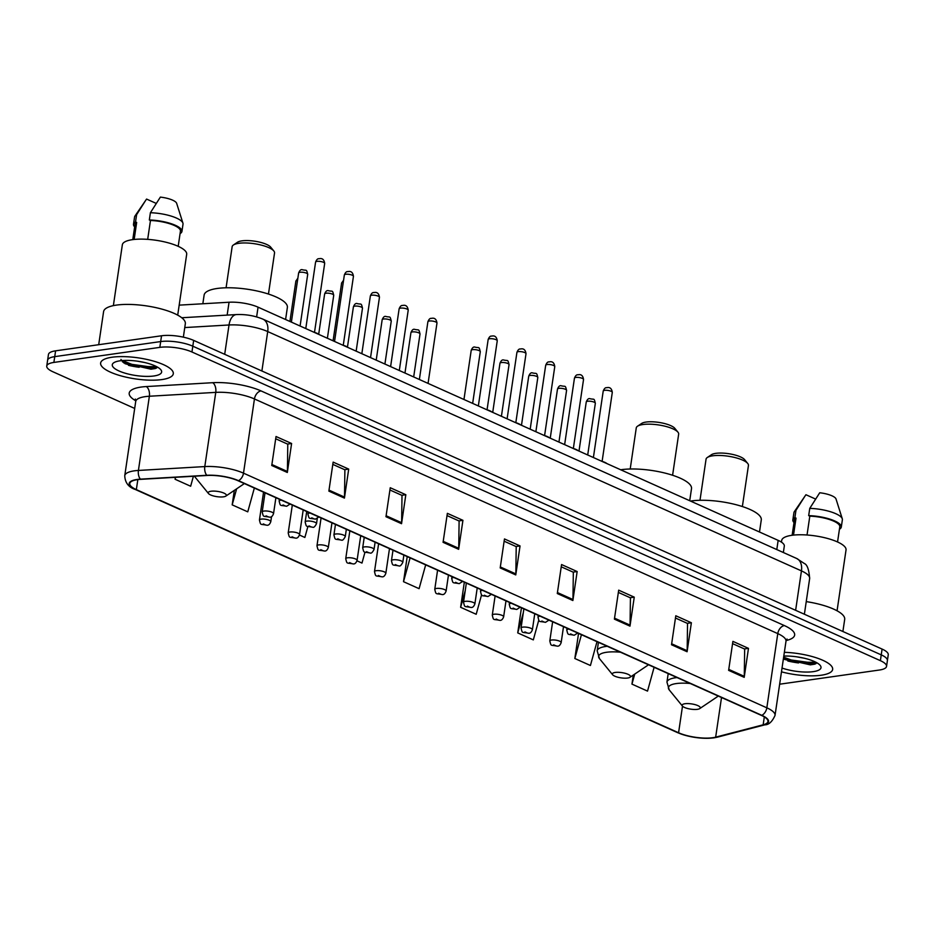 <?xml version="1.0" encoding="UTF-8"?>
<svg xmlns="http://www.w3.org/2000/svg" width="935" height="935" viewBox="0 0 935 935"><rect width="100%" height="100%" fill="white"/><g stroke="black" fill="none" stroke-linecap="round" stroke-linejoin="round"><path stroke-width="1.4" d="M179.181 305.137L229.052 302.239A22.954 6.638 8.4 0 1 258.06 307.171L778.154 540.372A22.954 6.638 8.4 0 1 784.313 546.087L783.355 552.527M124.051 362.651A30.61 8.847 -171.6 0 0 156.262 366.462M783.46 658.322A30.61 8.847 -171.6 0 0 815.612 662.109M779.638 684.21L879.403 670.021A22.954 6.638 -171.6 0 0 886.544 666.386L888.25 654.792A22.954 6.638 -171.6 0 0 882.091 649.077L193.662 340.398A22.954 6.638 -171.6 0 0 161.533 335.77L55.597 350.835A22.954 6.638 -171.6 0 0 48.456 354.47L47.603 360.267A22.954 6.638 -171.6 0 1 54.744 356.632A22.954 6.638 -171.6 0 0 47.603 360.267L46.75 366.064A22.954 6.638 -171.6 0 0 52.909 371.768L134.687 408.443M887.397 660.589A22.954 6.638 -171.6 0 0 881.237 654.874L192.809 346.195A22.954 6.638 -171.6 0 0 160.68 341.567L54.744 356.632L160.68 341.567A22.954 6.638 -171.6 0 1 192.809 346.195L881.237 654.874A22.954 6.638 -171.6 0 1 887.397 660.589M821.246 675.222A36.722 10.612 -171.6 0 0 832.653 669.413A36.722 10.612 -171.6 0 0 784.348 652.314A36.722 10.612 -171.6 0 1 832.653 669.413A36.722 10.612 -171.6 0 1 821.246 675.222A36.722 10.612 -171.6 0 1 781.473 671.833A36.722 10.612 -171.6 0 0 821.246 675.222M161.884 379.575A36.722 10.612 -171.6 0 0 173.302 373.766A36.722 10.612 -171.6 0 0 152.101 360.7A36.722 10.612 -171.6 0 0 112.048 357.228A36.722 10.612 -171.6 0 0 100.629 363.037A36.722 10.612 -171.6 0 0 121.83 376.104A36.722 10.612 -171.6 0 0 161.884 379.575A36.722 10.612 -171.6 0 0 173.302 373.766A36.722 10.612 -171.6 0 0 152.101 360.7A36.722 10.612 -171.6 0 0 112.048 357.228A36.722 10.612 -171.6 0 0 100.629 363.037A36.722 10.612 -171.6 0 0 121.83 376.104A36.722 10.612 -171.6 0 0 161.884 379.575M712.844 737.703A24.485 7.083 8.4 0 1 678.576 732.76L136.346 489.624A24.485 7.083 8.4 0 1 129.778 483.535A24.485 7.083 8.4 0 1 140.706 479.339L207.102 475.471A24.485 7.083 8.4 0 1 238.051 480.742L761.382 715.392A24.485 7.083 8.4 0 1 767.951 721.481A24.485 7.083 8.4 0 1 763.159 724.812L715.661 737.154A24.485 7.083 8.4 0 1 712.844 737.703M713.265 737.89A25.093 7.258 -171.6 0 0 716.14 737.318L763.638 724.987A25.093 7.258 -171.6 0 0 761.826 715.333L238.495 480.672A25.093 7.258 -171.6 0 0 206.764 475.284L140.379 479.152A25.093 7.258 -171.6 0 0 135.902 489.695L678.132 732.83A25.093 7.258 -171.6 0 0 713.265 737.89M798.537 662.938A30.61 8.847 8.4 0 1 787.843 660.998M139.186 367.28A30.61 8.847 8.4 0 1 128.492 365.34M886.544 666.386A22.954 6.638 -171.6 0 0 880.384 660.671L191.956 351.992A22.954 6.638 -171.6 0 0 159.827 347.364L53.879 362.429A22.954 6.638 -171.6 0 0 46.75 366.064M385.968 516.716L390.246 487.731L405.825 494.72L401.547 523.705L385.968 516.716M328.863 491.109L333.141 462.124L348.708 469.101L344.431 498.098L328.863 491.109M271.746 465.501L276.024 436.516L291.603 443.494L287.325 472.479L271.746 465.501M557.295 593.538L561.573 564.553L577.152 571.542L572.875 600.527L557.295 593.538M614.4 619.145L618.689 590.16L634.257 597.149L629.98 626.134L614.4 619.145M671.517 644.753L675.795 615.768L691.374 622.757L687.085 651.742L671.517 644.753M728.622 670.36L732.9 641.375L748.479 648.364L744.202 677.349L728.622 670.36M443.073 542.323L447.362 513.338L462.93 520.327L458.653 549.312L443.073 542.323M500.19 567.931L504.468 538.946L520.047 545.935L515.758 574.92L500.19 567.931M299.469 535.03L304.868 537.461L307.895 526.534M234.323 490.372L232.184 504.865L247.763 511.842L254.343 488.047M175.359 477.329L175.079 479.258L190.647 486.235L193.405 476.277M464.333 582.201L460.628 607.294L476.195 614.283L481.595 594.753M521.438 607.808L517.733 632.901L533.312 639.891L538.77 620.139M578.543 633.416L574.838 658.509L590.417 665.498L597.009 641.69M633.287 675.058L631.955 684.116L647.523 691.105L654.114 667.298M356.995 560.825L361.985 563.069L365.001 552.129M407.216 556.594L403.511 581.687L419.09 588.676L425.67 564.869M520.047 545.935L515.968 546.508M504.129 541.201L516.213 546.613L515.84 573.915A6.124 4.091 114.2 0 1 515.758 574.92M462.93 520.327L458.863 520.9M447.024 515.594L459.108 521.005L458.734 548.307A6.124 4.091 114.2 0 1 458.653 549.312M748.479 648.364L744.412 648.937M732.572 643.631L744.657 649.054L744.283 676.344A6.124 4.091 114.2 0 1 744.202 677.349M691.374 622.757L687.295 623.329M675.467 618.023L687.541 623.446L687.167 650.737A6.124 4.091 114.2 0 1 687.085 651.742M634.257 597.149L630.19 597.722M618.351 592.416L630.435 597.839L630.061 625.129A6.124 4.091 114.2 0 1 629.98 626.134M577.152 571.542L573.085 572.115M561.245 566.809L573.33 572.232L572.956 599.522A6.124 4.091 114.2 0 1 572.875 600.527M291.603 443.494L287.536 444.078M275.696 438.772L287.781 444.183L287.407 471.485A6.124 4.091 114.2 0 1 287.325 472.479M348.708 469.101L344.641 469.686M332.802 464.379L344.886 469.791L344.512 497.093A6.124 4.091 114.2 0 1 344.431 498.098M405.825 494.72L401.758 495.293M389.918 489.987L402.003 495.398L401.629 522.7A6.124 4.091 114.2 0 1 401.547 523.705M403.511 581.687L410.103 557.879M460.628 607.294L465.233 590.616M517.733 632.901L523.296 612.787M574.838 658.509L581.43 634.701M631.955 684.116L634.725 674.1M232.184 504.865L236.625 488.818M175.079 479.258L175.616 477.306M837.059 610.789L846.035 549.955A32.515 9.397 -171.6 0 0 827.276 538.385A32.515 9.397 -171.6 0 0 791.805 535.311A32.515 9.397 -171.6 0 0 781.695 540.465L781.45 542.148M804.31 658.24L796.538 656.802M782.022 668.058A24.953 7.211 -171.6 0 0 813.251 671.646A24.953 7.211 -171.6 0 0 820.17 665.369A24.953 7.211 -171.6 0 0 783.799 656.078M783.401 658.743L810.329 664.855L814.771 664.166L816.945 662.833M837.55 541.973L839.794 526.826A22.954 6.638 -171.6 0 0 809.815 516.143L807.034 535.007M839.431 529.257A24.485 7.083 -171.6 0 0 841.301 527.048L842.377 519.802A24.485 7.083 -171.6 0 0 842.283 518.796L836.019 498.986A15.299 4.418 -171.6 0 0 819.726 492.768L809.757 508.383L808.681 515.629L809.815 516.143M842.283 518.796A24.485 7.083 -171.6 0 0 809.757 508.383M841.301 527.048A24.485 7.083 -171.6 0 0 808.681 515.629M793.511 535.1L796.024 518.107A22.954 6.638 -171.6 0 0 794.376 520.117L792.132 535.276M842.891 631.499L844.691 619.367A41.315 11.945 -171.6 0 0 806.239 601.614M815.542 499.045L805.935 494.732L794.306 511.702A24.485 7.083 -171.6 0 0 793.932 512.649L792.857 519.895A24.485 7.083 -171.6 0 0 794.014 522.56M796.024 518.107L794.89 517.593L795.954 510.346A24.485 7.083 -171.6 0 0 794.306 511.702M795.954 510.346L804.942 496.158M794.89 517.593A24.485 7.083 -171.6 0 0 792.857 519.895M816.395 662.518L812.796 662.973L791.29 660.016L783.635 657.188M815.834 663.745L812.632 664.13L791.115 661.162L783.46 658.333M742.367 506.548L748.444 465.455A21.423 6.194 -171.6 0 0 747.719 463.468L744.599 459.634A17.601 5.084 -171.6 0 0 715.836 453.346A17.601 5.084 -171.6 0 0 711.406 454.737L707.316 457.495A21.423 6.194 -171.6 0 0 706.054 459.202L699.988 500.295M747.719 463.468A21.423 6.194 -171.6 0 0 712.704 455.812A21.423 6.194 -171.6 0 0 707.316 457.495M684.958 703.739A9.186 2.653 -171.6 0 0 682.41 706.042A9.186 2.653 -171.6 0 0 697.417 709.326A9.186 2.653 -171.6 0 0 699.731 708.601A9.186 2.653 -171.6 0 0 696.189 704.967A9.186 2.653 -171.6 0 0 684.958 703.739M759.5 532.003L761.277 519.93A42.087 12.167 -171.6 0 0 736.99 504.947A42.087 12.167 -171.6 0 0 691.094 500.973A42.087 12.167 -171.6 0 0 690.486 501.067M672.592 475.26L678.658 434.167A21.423 6.194 -171.6 0 0 677.945 432.169L674.825 428.347A17.601 5.084 -171.6 0 0 646.062 422.059A17.601 5.084 -171.6 0 0 641.632 423.45L637.53 426.208A21.423 6.194 -171.6 0 0 636.267 427.914L630.202 469.008M677.945 432.169A21.423 6.194 -171.6 0 0 642.929 424.525A21.423 6.194 -171.6 0 0 637.53 426.208M615.172 672.452A9.186 2.653 -171.6 0 0 612.635 674.754A9.186 2.653 -171.6 0 0 627.642 678.039A9.186 2.653 -171.6 0 0 629.945 677.314A9.186 2.653 -171.6 0 0 626.403 673.679A9.186 2.653 -171.6 0 0 615.172 672.452M689.714 500.716L691.503 488.643A42.087 12.167 -171.6 0 0 667.216 473.659A42.087 12.167 -171.6 0 0 621.319 469.686A42.087 12.167 -171.6 0 0 620.711 469.779M268.462 294.058L274.539 252.964A21.423 6.194 -171.6 0 0 273.815 250.966L270.694 247.144A17.601 5.084 -171.6 0 0 241.931 240.856A17.601 5.084 -171.6 0 0 237.502 242.235L233.411 244.993A21.423 6.194 -171.6 0 0 232.149 246.7L226.083 287.793M273.815 250.966A21.423 6.194 -171.6 0 0 238.799 243.31A21.423 6.194 -171.6 0 0 233.411 244.993M211.053 491.237A9.186 2.653 -171.6 0 0 208.505 493.551A9.186 2.653 -171.6 0 0 223.512 496.824A9.186 2.653 -171.6 0 0 225.826 496.111A9.186 2.653 -171.6 0 0 222.285 492.476A9.186 2.653 -171.6 0 0 211.053 491.237M285.596 319.513L287.372 307.428A42.087 12.167 -171.6 0 0 263.086 292.456A42.087 12.167 -171.6 0 0 217.189 288.471A42.087 12.167 -171.6 0 0 204.11 295.133L202.837 303.77M183.353 337.149L185.329 323.709A41.315 11.945 -171.6 0 0 161.486 309.006A41.315 11.945 -171.6 0 0 116.419 305.102A41.315 11.945 -171.6 0 0 103.586 311.635L98.701 344.711M177.708 315.13L186.684 254.308A32.515 9.397 -171.6 0 0 167.914 242.738A32.515 9.397 -171.6 0 0 132.454 239.664A32.515 9.397 -171.6 0 0 122.345 244.806L113.369 305.64M144.948 362.581L137.176 361.144M153.889 375.987A24.953 7.211 -171.6 0 0 160.808 369.722A24.953 7.211 -171.6 0 0 120.042 360.805A24.953 7.211 -171.6 0 0 113.754 362.768A24.953 7.211 -171.6 0 0 123.373 372.644A24.953 7.211 -171.6 0 0 153.889 375.987M120.931 359.437L123.911 362.99L150.979 369.208L155.409 368.519L157.594 367.175M178.199 246.326L180.432 231.167A22.954 6.638 -171.6 0 0 150.465 220.485L147.683 239.36M180.069 233.61A24.485 7.083 -171.6 0 0 181.951 231.401L183.015 224.155A24.485 7.083 -171.6 0 0 182.921 223.138L176.657 203.339A15.299 4.418 -171.6 0 0 160.364 197.11L150.395 212.736L149.331 219.982L150.465 220.485M182.921 223.138A24.485 7.083 -171.6 0 0 150.395 212.736M181.951 231.401A24.485 7.083 -171.6 0 0 149.331 219.982M134.161 239.453L136.674 222.448A22.954 6.638 -171.6 0 0 135.014 224.47L132.782 239.617M156.18 203.386L146.573 199.073L134.956 216.055A24.485 7.083 -171.6 0 0 134.57 216.99L133.506 224.236A24.485 7.083 -171.6 0 0 134.652 226.901M136.674 222.448L135.54 221.946L136.603 214.699A24.485 7.083 -171.6 0 0 134.956 216.055M136.603 214.699L145.579 200.511M135.54 221.946A24.485 7.083 -171.6 0 0 133.506 224.236M157.045 366.871L153.445 367.326L131.928 364.358L122.356 360.548M156.484 368.098L153.27 368.472L131.765 365.515L122.427 361.833M776.798 549.581L778.154 540.372M256.622 316.907L258.06 307.171M227.147 315.107L229.052 302.239M882.091 649.077L880.384 660.671M55.597 350.835L53.879 362.429M161.533 335.77L159.827 347.364M193.662 340.398L191.956 351.992M796.678 558.487A15.299 10.227 114.2 0 1 801.447 570.888L267.714 331.563A30.61 8.847 -171.6 0 0 229.028 324.983A15.299 8.544 -93.3 0 1 236.45 314.569C245.8 314.183 254.624 315.714 262.945 319.162L796.678 558.487L804.345 563.513C807.221 564.623 808.985 569.614 809.652 578.496A30.61 8.847 -171.6 0 0 801.447 570.888L795.627 610.31M184.768 327.566L229.028 324.983L224.692 354.307M262.945 319.162A15.299 10.227 114.2 0 1 267.714 331.563L261.894 370.985M678.576 732.76L682.503 706.159M135.762 400.776A38.253 11.056 8.4 0 1 141.103 387.067A38.253 11.056 8.4 0 1 146.281 386.564L212.677 382.695A38.253 11.056 8.4 0 1 261.04 390.912L784.371 625.573A38.253 11.056 8.4 0 1 787.141 640.288L786.148 640.545M140.379 479.152A7.655 4.278 -93.3 0 1 138.415 470.445L149.366 396.241A30.61 8.847 -171.6 0 0 145.217 396.639A30.61 8.847 -171.6 0 0 135.715 401.489L135.318 399.058M135.902 489.695A7.655 5.119 114.2 0 1 135.341 489.496L677.571 732.631C689.352 737.341 701.46 739.082 713.908 737.855L717.39 737.166A7.655 6.054 -104.6 0 1 716.14 737.318M238.495 480.672A7.655 5.119 -65.8 0 0 243.497 473.157L766.829 707.818A7.655 5.119 114.2 0 1 761.826 715.333M206.764 475.284A7.655 4.278 -93.3 0 1 204.8 466.577A30.61 8.847 8.4 0 1 243.497 473.157L254.449 398.953A30.61 8.847 -171.6 0 0 215.763 392.373L149.366 396.241A7.655 4.278 86.7 0 0 146.281 386.564M717.39 737.166L764.888 724.824A7.655 6.054 -104.6 0 1 763.638 724.987M784.371 625.573A7.655 5.119 114.2 0 0 777.78 633.614L766.829 707.818A30.61 8.847 8.4 0 1 775.033 715.427L785.996 641.223A30.61 8.847 -171.6 0 0 777.78 633.614L254.449 398.953A7.655 5.119 114.2 0 1 261.04 390.912M135.341 489.496C128.574 487.275 125.045 482.67 124.752 475.693A30.61 8.847 8.4 0 1 138.415 470.445L204.8 466.577L215.763 392.373A7.655 4.278 86.7 0 0 212.677 382.695M787.141 640.288A7.655 6.054 75.4 0 0 786.323 640.066M136.346 489.624L137.831 479.608M715.661 737.154L721.516 697.522M763.159 724.812L764.316 716.923M500.33 566.961L515.84 573.915M557.435 592.568L572.956 599.522M614.552 618.175L630.061 625.129M671.657 643.783L687.167 650.737M728.762 669.39L744.283 676.344M443.225 541.353L458.734 548.307M386.108 515.746L401.629 522.7M329.003 490.139L344.512 497.093M271.886 464.531L287.407 471.485M784.407 659.35A30.61 8.847 -171.6 0 0 812.796 662.973M690.264 683.508A25.303 7.316 -171.6 0 0 676.274 683.567A25.303 7.316 -171.6 0 0 669.25 689.925L682.41 706.042M677.022 677.571A27.547 7.959 -171.6 0 0 675.502 677.758A27.547 7.959 -171.6 0 0 666.947 682.118L669.25 689.925M718.197 696.037L716.981 696.972A25.303 7.316 -171.6 0 0 718.057 695.967M620.489 652.221A25.303 7.316 -171.6 0 0 606.488 652.279A25.303 7.316 -171.6 0 0 599.475 658.637L612.635 674.754M607.247 646.284A27.547 7.959 -171.6 0 0 605.728 646.471A27.547 7.959 -171.6 0 0 597.173 650.83L599.475 658.637M648.422 664.738L647.207 665.685A25.303 7.316 -171.6 0 0 648.271 664.68M194.62 476.207A25.303 7.316 -171.6 0 0 195.345 477.423L208.505 493.551M244.292 483.535L243.077 484.47A25.303 7.316 -171.6 0 0 244.152 483.465M125.045 363.692A30.61 8.847 -171.6 0 0 153.445 367.326M586.257 401.968C587.274 399.444 588.442 398.322 589.74 398.626C594.415 399.935 593.947 397.539 595.338 403.312A4.593 1.332 -171.6 0 0 592.685 401.676A4.593 1.332 -171.6 0 0 587.683 401.244A4.593 1.332 -171.6 0 0 586.257 401.968L578.999 451.079M551.592 640.031A5.739 1.66 8.4 0 1 557.844 640.568A5.739 1.66 8.4 0 1 561.164 642.614C560.205 645.185 558.92 646.365 557.318 646.143C550.294 644.694 551.299 646.716 549.803 640.931A5.739 1.66 8.4 0 1 551.592 640.031M556.243 645.98L553.649 644.811L556.243 645.98M557.494 389.077C558.511 386.541 559.679 385.43 560.977 385.723C565.652 387.032 565.184 384.636 566.575 390.421A4.593 1.332 -171.6 0 0 563.922 388.785A4.593 1.332 -171.6 0 0 558.92 388.352A4.593 1.332 -171.6 0 0 557.494 389.077L550.236 438.176M522.829 627.128A5.739 1.66 8.4 0 1 529.081 627.677A5.739 1.66 8.4 0 1 532.401 629.711C531.442 632.294 530.157 633.474 528.555 633.252C521.531 631.803 522.536 633.813 521.04 628.039A5.739 1.66 8.4 0 1 522.829 627.128M527.48 633.077L524.886 631.92L527.48 633.077M528.731 376.174C529.748 373.649 530.916 372.527 532.214 372.831C536.889 374.14 536.421 371.744 537.812 377.518A4.593 1.332 -171.6 0 0 535.159 375.882A4.593 1.332 -171.6 0 0 530.157 375.449A4.593 1.332 -171.6 0 0 528.731 376.174L521.485 425.285M494.066 614.237A5.739 1.66 8.4 0 1 500.33 614.774A5.739 1.66 8.4 0 1 503.638 616.819C502.679 619.391 501.394 620.571 499.793 620.349C492.768 618.912 493.774 620.922 492.277 615.137A5.739 1.66 8.4 0 1 494.066 614.237M498.717 620.185L496.123 619.017L498.717 620.185M499.968 363.283C500.985 360.746 502.153 359.636 503.451 359.928C508.126 361.237 507.658 358.841 509.049 364.627A4.593 1.332 -171.6 0 0 506.396 362.99A4.593 1.332 -171.6 0 0 501.394 362.558A4.593 1.332 -171.6 0 0 499.968 363.283L492.722 412.382M465.303 601.334A5.739 1.66 8.4 0 1 471.567 601.883A5.739 1.66 8.4 0 1 474.875 603.917C473.916 606.499 472.631 607.68 471.03 607.458C464.017 606.009 465.011 608.019 463.515 602.245A5.739 1.66 8.4 0 1 465.303 601.334M469.966 607.283L467.36 606.125L469.966 607.283M471.205 350.38C472.233 347.855 473.391 346.733 474.688 347.037C479.363 348.346 478.895 345.95 480.286 351.724A4.593 1.332 -171.6 0 0 477.633 350.087A4.593 1.332 -171.6 0 0 472.631 349.655A4.593 1.332 -171.6 0 0 471.205 350.38L463.959 399.49M436.54 588.442A5.739 1.66 8.4 0 1 442.804 588.98A5.739 1.66 8.4 0 1 446.112 591.025C445.153 593.596 443.868 594.777 442.267 594.555C435.254 593.117 436.248 595.127 434.763 589.342A5.739 1.66 8.4 0 1 436.54 588.442M441.203 594.391L438.597 593.222L441.203 594.391M410.933 332.65C411.961 330.113 413.118 329.003 414.415 329.295C419.09 330.604 418.623 328.208 420.014 333.994A4.593 1.332 -171.6 0 0 417.372 332.357A4.593 1.332 -171.6 0 0 412.358 331.925A4.593 1.332 -171.6 0 0 410.933 332.65L404.972 373.042M376.267 570.701A5.739 1.66 8.4 0 1 382.532 571.25A5.739 1.66 8.4 0 1 385.839 573.284C384.881 575.866 383.607 577.047 382.006 576.825C374.982 575.376 375.975 577.386 374.491 571.612A5.739 1.66 8.4 0 1 376.267 570.701M380.931 576.65L378.336 575.492L380.931 576.65M382.17 319.747C383.198 317.222 384.355 316.1 385.652 316.404C390.327 317.713 389.86 315.317 391.251 321.091A4.593 1.332 -171.6 0 0 388.609 319.454A4.593 1.332 -171.6 0 0 383.595 319.022A4.593 1.332 -171.6 0 0 382.17 319.747L376.209 360.139M347.504 557.809A5.739 1.66 8.4 0 1 353.769 558.347A5.739 1.66 8.4 0 1 357.076 560.392C356.118 562.963 354.844 564.144 353.243 563.922C346.219 562.484 347.212 564.495 345.728 558.709A5.739 1.66 8.4 0 1 347.504 557.809M352.168 563.758L349.573 562.59L352.168 563.758M353.407 306.855C354.435 304.319 355.592 303.209 356.889 303.501C361.565 304.81 361.097 302.414 362.488 308.199A4.593 1.332 -171.6 0 0 359.846 306.563A4.593 1.332 -171.6 0 0 354.833 306.131A4.593 1.332 -171.6 0 0 353.407 306.855L347.481 346.967M318.742 544.906A5.739 1.66 8.4 0 1 325.006 545.456A5.739 1.66 8.4 0 1 328.314 547.489C327.355 550.072 326.081 551.253 324.48 551.031C317.456 549.581 318.449 551.592 316.965 545.818A5.739 1.66 8.4 0 1 318.742 544.906M323.405 550.855L320.81 549.698L323.405 550.855M324.644 293.952C325.672 291.428 326.829 290.306 328.127 290.61C332.802 291.919 332.334 289.523 333.725 295.296A4.593 1.332 -171.6 0 0 331.083 293.66A4.593 1.332 -171.6 0 0 326.07 293.228A4.593 1.332 -171.6 0 0 324.644 293.952L318.718 334.075M289.979 532.015A5.739 1.66 8.4 0 1 296.243 532.553A5.739 1.66 8.4 0 1 299.551 534.598C298.592 537.169 297.318 538.35 295.717 538.128C288.693 536.69 289.686 538.7 288.202 532.915A5.739 1.66 8.4 0 1 289.979 532.015M294.642 537.964L292.047 536.795L294.642 537.964M297.552 280.301A4.593 1.332 -171.6 0 0 297.307 280.336A4.593 1.332 -171.6 0 0 295.881 281.061L289.92 321.453M261.216 519.112A5.739 1.66 8.4 0 1 267.48 519.661A5.739 1.66 8.4 0 1 270.788 521.695C269.829 524.278 268.555 525.458 266.954 525.236C259.93 523.787 260.923 525.797 259.439 520.024A5.739 1.66 8.4 0 1 261.216 519.112M265.879 525.073L263.284 523.904L265.879 525.073M298.627 273.008C299.656 270.472 300.813 269.35 302.11 269.654C306.785 270.963 306.318 268.567 307.708 274.341A4.593 1.332 -171.6 0 0 305.067 272.704A4.593 1.332 -171.6 0 0 300.053 272.272A4.593 1.332 -171.6 0 0 298.627 273.008L291.381 322.108M263.962 511.059A5.739 1.66 8.4 0 1 270.227 511.597A5.739 1.66 8.4 0 1 273.534 513.642C272.576 516.225 271.302 517.394 269.701 517.172C262.677 515.734 263.67 517.745 262.186 511.971A5.739 1.66 8.4 0 1 263.962 511.059M268.625 517.008L266.031 515.84L268.625 517.008M604.641 390.339A4.593 1.332 -171.6 0 0 603.215 391.064C604.232 388.528 605.401 387.417 606.698 387.709C609.889 386.915 611.759 388.481 612.296 392.408A4.593 1.332 -171.6 0 0 609.643 390.772A4.593 1.332 -171.6 0 0 604.641 390.339M567.031 628.25L566.762 630.026A5.739 1.66 8.4 0 1 568.55 629.115A5.739 1.66 8.4 0 1 568.877 629.08M570.607 633.907L573.213 635.075L570.607 633.907M601.743 461.271A10.717 3.097 8.4 0 1 606.99 463.631M575.878 377.436A4.593 1.332 -171.6 0 0 574.452 378.172C575.481 375.636 576.638 374.514 577.935 374.818C581.126 374.023 582.996 375.589 583.533 379.505A4.593 1.332 -171.6 0 0 580.88 377.88A4.593 1.332 -171.6 0 0 575.878 377.436M538.268 615.347L538.011 617.135A5.739 1.66 8.4 0 1 539.787 616.223A5.739 1.66 8.4 0 1 540.114 616.188M541.844 621.015L544.45 622.172L541.844 621.015M572.98 448.379A10.717 3.097 8.4 0 1 578.227 450.728M547.115 364.545A4.593 1.332 -171.6 0 0 545.689 365.269C546.718 362.733 547.875 361.623 549.172 361.915C552.363 361.12 554.233 362.686 554.771 366.613A4.593 1.332 -171.6 0 0 552.129 364.977A4.593 1.332 -171.6 0 0 547.115 364.545M509.505 602.456L509.248 604.232A5.739 1.66 8.4 0 1 511.024 603.32A5.739 1.66 8.4 0 1 511.351 603.285M513.081 608.112L515.688 609.281L513.081 608.112M544.217 435.476A10.717 3.097 8.4 0 1 549.464 437.837M518.352 351.642A4.593 1.332 -171.6 0 0 516.926 352.378C517.955 349.842 519.112 348.72 520.409 349.024C523.6 348.229 525.47 349.795 526.008 353.71A4.593 1.332 -171.6 0 0 523.366 352.086A4.593 1.332 -171.6 0 0 518.352 351.642M480.742 589.553L480.485 591.341A5.739 1.66 8.4 0 1 482.261 590.429A5.739 1.66 8.4 0 1 482.6 590.394M484.33 595.221L486.925 596.378L484.33 595.221M515.454 422.585A10.717 3.097 8.4 0 1 520.702 424.934M489.589 338.75A4.593 1.332 -171.6 0 0 488.163 339.475C489.192 336.939 490.349 335.829 491.646 336.121C494.837 335.326 496.707 336.892 497.245 340.819A4.593 1.332 -171.6 0 0 494.603 339.183A4.593 1.332 -171.6 0 0 489.589 338.75M451.979 576.661L451.722 578.438A5.739 1.66 8.4 0 1 453.498 577.526A5.739 1.66 8.4 0 1 453.837 577.491M455.567 582.318L458.162 583.487L455.567 582.318M486.691 409.682A10.717 3.097 8.4 0 1 491.939 412.043M429.317 321.009A4.593 1.332 -171.6 0 0 427.891 321.745C428.92 319.209 430.077 318.087 431.374 318.391C434.576 317.596 436.435 319.162 436.972 323.078A4.593 1.332 -171.6 0 0 434.331 321.453A4.593 1.332 -171.6 0 0 429.317 321.009M392.992 550.212L391.449 560.708A5.739 1.66 8.4 0 1 393.226 559.796A5.739 1.66 8.4 0 1 399.49 560.334A5.739 1.66 8.4 0 1 402.798 562.379L403.873 555.086M395.295 564.588L397.889 565.745L395.295 564.588M400.554 308.118A4.593 1.332 -171.6 0 0 399.128 308.842C400.157 306.306 401.314 305.196 402.611 305.488C405.813 304.693 407.672 306.259 408.209 310.186A4.593 1.332 -171.6 0 0 405.568 308.55A4.593 1.332 -171.6 0 0 400.554 308.118M364.229 537.321L362.686 547.805A5.739 1.66 8.4 0 1 364.463 546.893A5.739 1.66 8.4 0 1 370.727 547.442A5.739 1.66 8.4 0 1 374.035 549.488L375.11 542.195M366.532 551.685L369.126 552.854L366.532 551.685M371.791 295.215A4.593 1.332 -171.6 0 0 370.365 295.951C371.394 293.415 372.551 292.293 373.848 292.597C377.05 291.802 378.909 293.368 379.458 297.283A4.593 1.332 -171.6 0 0 376.805 295.659A4.593 1.332 -171.6 0 0 371.791 295.215M335.466 524.418L333.924 534.913A5.739 1.66 8.4 0 1 335.7 534.002A5.739 1.66 8.4 0 1 341.965 534.539A5.739 1.66 8.4 0 1 345.272 536.585L346.347 529.303M337.769 538.794L340.363 539.951L337.769 538.794M343.274 282.288A4.593 1.332 -171.6 0 0 343.028 282.323A4.593 1.332 -171.6 0 0 341.602 283.048L343.589 280.196M306.703 511.527L305.161 522.01A5.739 1.66 8.4 0 1 306.937 521.099A5.739 1.66 8.4 0 1 313.202 521.648A5.739 1.66 8.4 0 1 316.509 523.693L317.269 518.539M309.006 525.891L311.6 527.059L309.006 525.891M345.775 274.271A4.593 1.332 -171.6 0 0 344.349 274.995C345.377 272.459 346.534 271.337 347.832 271.641C351.034 270.846 352.892 272.412 353.442 276.328A4.593 1.332 -171.6 0 0 350.789 274.703A4.593 1.332 -171.6 0 0 345.775 274.271M308.164 512.181L307.907 513.958A5.739 1.66 8.4 0 1 309.684 513.046A5.739 1.66 8.4 0 1 310.023 513.011M311.752 517.838L314.347 518.995L311.752 517.838M342.876 345.202A10.717 3.097 8.4 0 1 348.136 347.551M317.012 261.368A4.593 1.332 -171.6 0 0 315.586 262.092C316.614 259.556 317.771 258.446 319.069 258.75C322.271 257.955 324.129 259.509 324.679 263.436A4.593 1.332 -171.6 0 0 322.026 261.8A4.593 1.332 -171.6 0 0 317.012 261.368M279.401 499.278L279.144 501.055A5.739 1.66 8.4 0 1 280.932 500.155A5.739 1.66 8.4 0 1 281.26 500.108M282.989 504.935L285.584 506.104L282.989 504.935M314.113 332.299A10.717 3.097 8.4 0 1 319.373 334.66M809.652 578.496L804.38 614.237M181.752 317.748L236.45 314.569M764.888 724.824C768.839 724.824 772.228 721.691 775.033 715.427M124.752 475.693L135.715 401.489M785.996 641.223L787.06 639.014M668.198 673.609L666.947 682.118M699.731 708.601L716.981 696.972M598.423 642.322L597.173 650.83M629.945 677.314L647.207 665.685M194.48 476.207L195.345 477.423M225.826 496.111L243.077 484.47M595.338 403.312L587.706 454.983M563.513 626.672L561.164 642.614M552.632 621.798L549.803 640.931M566.575 390.421L558.943 442.08M534.75 613.781L532.401 629.711M523.869 608.895L521.04 628.039M537.812 377.518L530.18 429.188M505.987 600.878L503.638 616.819M495.106 596.004L492.277 615.137M509.049 364.627L501.417 416.285M477.224 587.986L474.875 603.917M466.343 583.101L463.515 602.245M480.286 351.724L472.654 403.394M448.461 575.083L446.112 591.025M437.58 570.21L434.763 589.342M420.014 333.994L413.679 376.945M389.486 548.635L385.839 573.284M378.605 543.761L374.491 571.612M391.251 321.091L384.916 364.042M360.723 535.743L357.076 560.392M349.842 530.858L345.728 558.709M362.488 308.199L356.153 351.151M331.96 522.84L328.314 547.489M321.079 517.967L316.965 545.818M333.725 295.296L327.39 338.248M303.197 509.949L299.551 534.598M292.316 505.064L288.202 532.915M271.547 516.552L270.788 521.695M263.553 492.172L259.439 520.024M295.881 281.061L297.856 278.209M307.708 274.341L300.088 326.011M275.895 497.7L273.534 513.642M265.014 492.827L262.186 511.971M603.215 391.064L593.398 457.531M566.762 630.026C568.258 635.8 567.264 633.79 574.277 635.239L577.678 633.03M612.296 392.408L602.117 461.341M601.521 461.177L607.458 463.83M574.452 378.172L564.635 444.639M538.011 617.135C539.495 622.909 538.502 620.898 545.514 622.336L548.915 620.127M583.533 379.505L573.354 448.438M572.758 448.274L578.695 450.939M545.689 365.269L535.872 431.736M509.248 604.232C510.732 610.006 509.739 607.995 516.751 609.445L520.152 607.236M554.771 366.613L544.591 435.546M543.995 435.383L549.932 438.036M516.926 352.378L507.109 418.845M480.485 591.341C481.969 597.114 480.976 595.104 488 596.542L491.389 594.333M526.008 353.71L515.828 422.643M515.232 422.48L521.169 425.144M488.163 339.475L478.346 405.942M451.722 578.438C453.206 584.211 452.213 582.201 459.237 583.65L462.626 581.441M497.245 340.819L487.065 409.752M486.469 409.588L492.406 412.242M427.891 321.745L419.371 379.493M391.449 560.708C392.934 566.481 391.94 564.471 398.964 565.909C399.981 566.493 401.267 565.313 402.798 562.379M436.972 323.078L428.066 383.397M399.128 308.842L390.608 366.602M362.686 547.805C364.171 553.578 363.177 551.568 370.202 553.017C371.218 553.59 372.504 552.421 374.035 549.488M408.209 310.186L399.303 370.505M370.365 295.951L361.845 353.699M333.924 534.913C335.408 540.687 334.414 538.677 341.439 540.114C342.455 540.699 343.741 539.518 345.272 536.585M379.458 297.283L370.541 357.602M341.602 283.048L333.082 340.808M305.161 522.01C306.645 527.784 305.651 525.774 312.676 527.223C313.692 527.808 314.978 526.627 316.509 523.693M344.349 274.995L334.543 341.462M307.907 513.958C309.392 519.731 308.398 517.721 315.422 519.159L318.823 516.95M353.442 276.328L343.262 345.26M342.654 345.097L348.591 347.762M315.586 262.092L305.78 328.559M279.144 501.055C280.629 506.84 279.635 504.818 286.659 506.267L290.06 504.058M324.679 263.436L314.499 332.369M313.891 332.205L319.828 334.87"/></g></svg>

